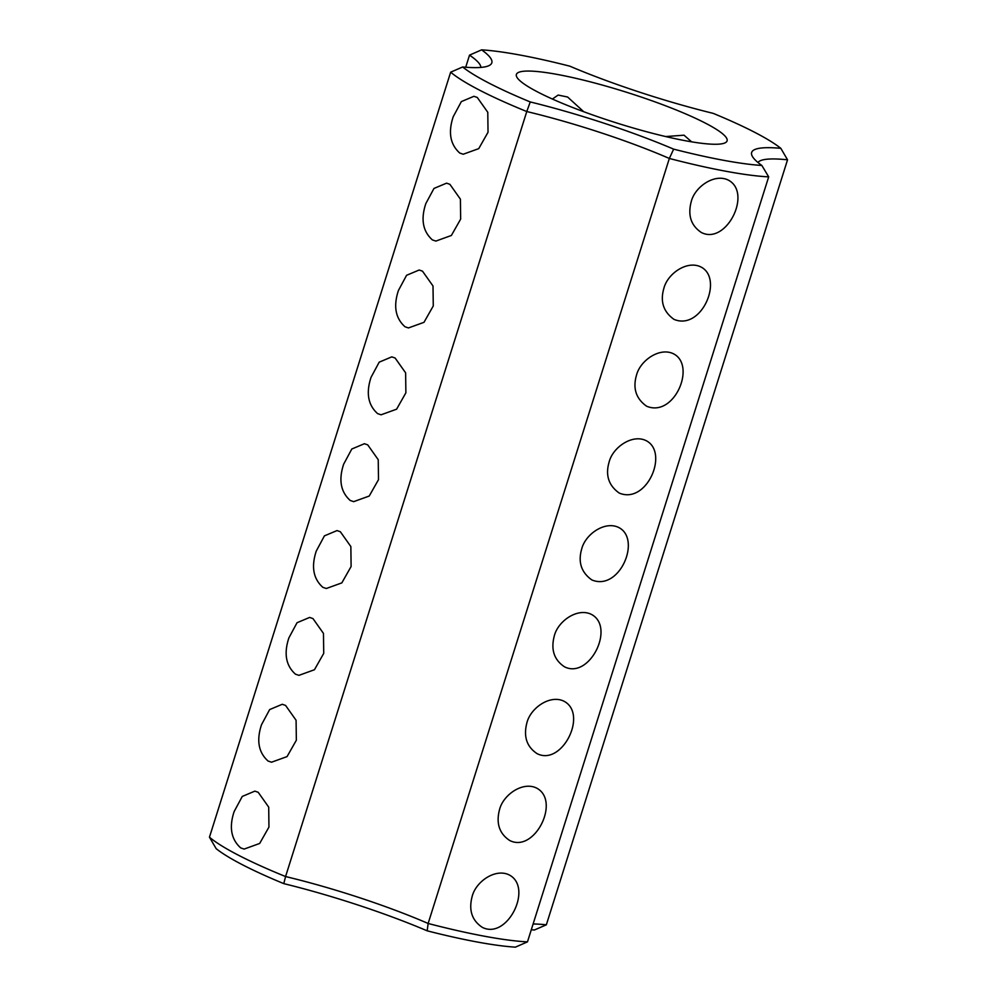 <?xml version="1.0" encoding="UTF-8"?>
<svg xmlns="http://www.w3.org/2000/svg" width="997" height="997" viewBox="0 0 997 997"><rect width="100%" height="100%" fill="white"/><g stroke="black" fill="none" stroke-linecap="round" stroke-linejoin="round"><path stroke-width="1.5" d="M209.457 837.193A184.109 26.894 -162.5 0 0 285.578 876.55L526.777 111.539A184.109 26.894 -162.5 0 1 450.656 72.183L209.457 837.193L216.175 848.671A175.273 25.61 -162.5 0 0 283.784 883.629A156.13 22.806 -162.5 0 1 427.165 930.824L428.137 923.471L669.348 158.461L673.636 149.139A156.13 22.806 -162.5 0 0 530.242 101.943A175.273 25.61 -162.5 0 1 462.645 66.986L450.656 72.183M258.198 792.291L254.858 791.132L242.271 796.429L234.133 811.583C228.949 827.223 231.13 839.324 240.676 847.886L244.14 849.07L259.669 843.462L268.953 827.086L268.704 807.121L258.198 792.291M285.591 705.44L282.251 704.281L269.651 709.577L261.513 724.719C256.329 740.372 258.51 752.473 268.056 761.023L271.52 762.219L287.061 756.598L296.346 740.235L296.084 720.27L285.591 705.44M312.971 618.589L309.631 617.43L297.031 622.726L288.893 637.868C283.709 653.509 285.89 665.61 295.448 674.171L298.913 675.355L314.441 669.747L323.726 653.384L323.477 633.419L312.971 618.589M340.351 531.737L337.023 530.578L324.424 535.863L316.286 551.017C311.101 566.657 313.282 578.759 322.829 587.32L326.293 588.504L341.821 582.896L351.106 566.52L350.857 546.568L340.351 531.737M395.124 358.023L391.784 356.864L379.196 362.16L371.058 377.302C365.874 392.955 368.055 405.056 377.601 413.618L381.066 414.802L396.594 409.194L405.879 392.818L405.629 372.853L395.124 358.023M422.504 271.172L419.176 270.013L406.577 275.297L398.439 290.451C393.254 306.091 395.435 318.193 404.981 326.754L408.446 327.938L423.987 322.33L433.271 305.967L433.01 286.002L422.504 271.172M449.896 184.32L446.556 183.161L433.969 188.445L425.819 203.6C420.634 219.24 422.815 231.341 432.374 239.903L435.839 241.087L451.367 235.479L460.651 219.116L460.402 199.151L449.896 184.32M477.276 97.469L473.936 96.298L461.349 101.594L453.211 116.749C448.027 132.377 450.208 144.478 459.754 153.052L463.219 154.236L478.747 148.628L488.032 132.252L487.782 112.287L477.276 97.469M367.743 444.886L364.404 443.715L351.804 449.011L343.666 464.166C338.482 479.806 340.662 491.907 350.209 500.469L353.673 501.653L369.214 496.045L378.499 479.669L378.237 459.704L367.743 444.886M530.242 101.943L526.777 111.539A147.294 21.523 -162.5 0 1 669.348 158.461A184.109 26.894 -162.5 0 0 768.687 176.855L527.475 941.866A184.109 26.894 -162.5 0 1 428.137 923.471A147.294 21.523 -162.5 0 0 285.578 876.55L283.784 883.629M465.711 67.248L469.525 55.134A147.294 21.523 -162.5 0 1 480.903 67.41M472.179 896.353C468.528 910.087 471.893 920.405 482.274 927.335C507.199 940.208 533.395 887.766 509.342 874.992C495.534 867.951 475.893 881.522 472.179 896.353M499.559 809.502C495.908 823.223 499.285 833.554 509.666 840.471C534.579 853.357 560.788 800.915 536.722 788.141C522.914 781.087 503.286 794.671 499.559 809.502M526.939 722.651C523.3 736.372 526.665 746.703 537.047 753.62C561.959 766.494 588.168 714.064 564.103 701.29C550.294 694.236 530.666 707.82 526.939 722.651M554.332 635.787C550.68 649.521 554.045 659.84 564.439 666.769C589.352 679.642 615.548 627.2 591.495 614.439C577.687 607.385 558.058 620.957 554.332 635.787M581.712 548.936C577.886 562.046 581.251 572.365 591.819 579.918C619.461 591.632 641.707 539.34 618.875 527.575C605.029 520.521 585.364 534.193 581.712 548.936M609.105 462.085C605.266 475.195 608.644 485.514 619.199 493.054C646.854 504.781 669.087 452.476 646.268 440.724C632.41 433.67 612.744 447.329 609.105 462.085M636.485 375.233C632.659 388.332 636.024 398.663 646.592 406.203C674.234 417.93 696.467 365.625 673.648 353.873C659.802 346.819 640.136 360.478 636.485 375.233M663.865 288.37C660.039 301.48 663.404 311.812 673.972 319.352C701.626 331.066 723.859 278.774 701.028 267.022C687.182 259.968 667.516 273.627 663.865 288.37M691.257 201.519C687.606 215.252 690.971 225.571 701.352 232.5C726.277 245.374 752.473 192.932 728.421 180.158C714.612 173.117 694.971 186.688 691.257 201.519M768.687 176.855L761.845 165.465A156.13 22.806 -162.5 0 1 752.274 156.205A156.13 22.806 -162.5 0 1 780.825 148.329A175.273 25.61 -162.5 0 0 713.216 113.371A156.13 22.806 -162.5 0 1 569.835 66.176A175.273 25.61 -162.5 0 0 481.613 49.85A156.13 22.806 -162.5 0 1 489.166 65.54A156.13 22.806 -162.5 0 1 462.645 66.986M761.845 165.465A175.273 25.61 -162.5 0 1 673.636 149.139M685.886 140.826A110.468 16.139 17.5 0 0 725.218 142.783A110.468 16.139 17.5 0 0 626.59 92.272A110.468 16.139 17.5 0 0 516.82 77.081A110.468 16.139 17.5 0 0 579.942 110.306A110.468 16.139 17.5 0 0 685.886 140.826M469.525 55.134L481.613 49.85M531.289 929.752A156.13 22.806 -162.5 0 1 534.355 930.014L546.344 924.817L787.543 159.807L780.825 148.329M527.475 941.866L515.387 947.15A175.273 25.61 -162.5 0 1 427.165 930.824M691.631 141.836L684.029 135.193L665.697 136.552M583.744 111.726L567.605 97.021L558.133 95.064L552.4 99.052M757.957 162.474A147.294 21.523 -162.5 0 1 787.543 159.807M533.121 923.97A147.294 21.523 -162.5 0 1 546.344 924.817"/></g></svg>

